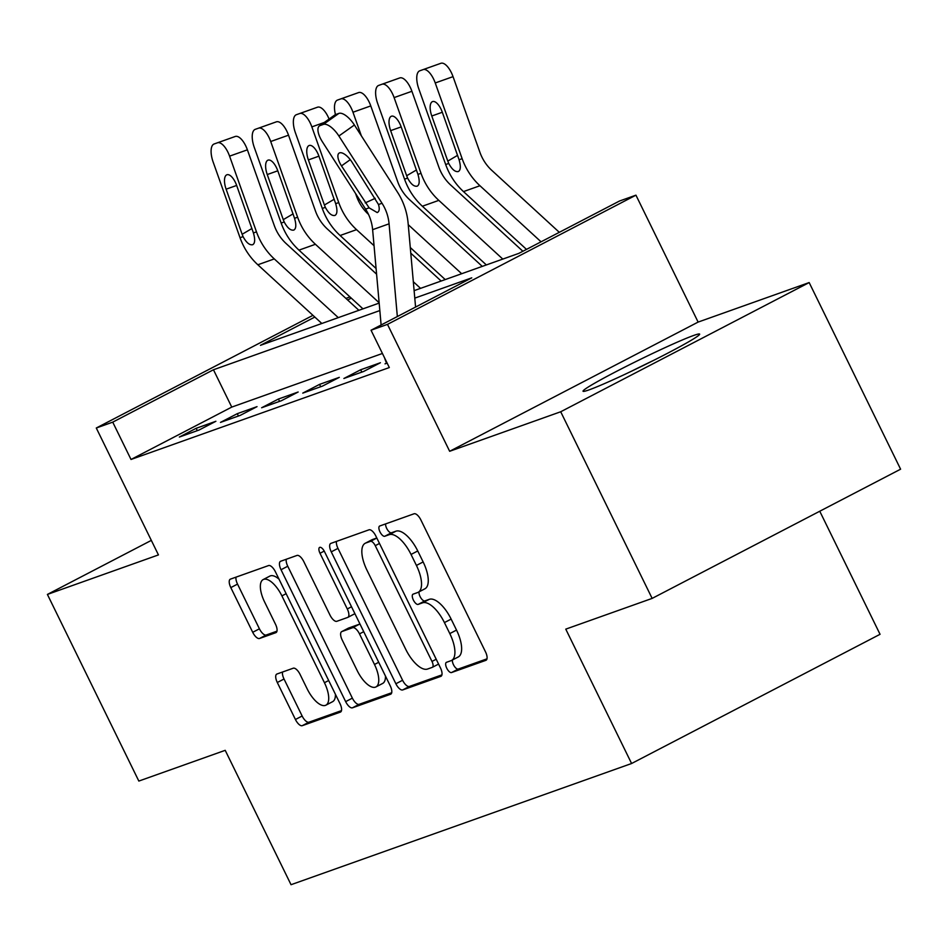 <?xml version="1.0" encoding="UTF-8"?>
<svg xmlns="http://www.w3.org/2000/svg" width="948" height="948" viewBox="0 0 948 948"><rect width="100%" height="100%" fill="white"/><g stroke="black" fill="none" stroke-linecap="round" stroke-linejoin="round"><path stroke-width="1.42" d="M446.769 668.221A5.724 2.382 -117.5 0 0 451.544 672.547L485.862 660.341A8.177 3.401 -117.5 0 0 486.04 660.258A8.177 3.401 -117.5 0 0 485.506 651.857L420.888 519.966A8.177 3.401 -117.5 0 0 414.063 513.78L379.745 525.998A5.724 2.382 -117.5 0 0 379.627 526.045A5.724 2.382 -117.5 0 0 380.006 531.935A5.724 2.382 -117.5 0 0 384.769 536.26L389.213 534.672A26.153 10.89 -117.5 0 1 411.041 554.45L416.421 565.435A26.153 10.89 -117.5 0 1 418.151 592.31A26.153 10.89 -117.5 0 1 417.57 592.559L413.138 594.147A5.724 2.382 -117.5 0 0 413.008 594.195A5.724 2.382 -117.5 0 0 413.387 600.072A5.724 2.382 -117.5 0 0 418.163 604.397L422.607 602.821A26.153 10.89 -117.5 0 1 444.422 622.587L449.802 633.584A26.153 10.89 -117.5 0 1 451.532 660.46A26.153 10.89 -117.5 0 1 450.964 660.709L446.52 662.297A5.724 2.382 -117.5 0 0 446.389 662.344A5.724 2.382 -117.5 0 0 446.769 668.221M452.421 659.998A5.724 2.382 -117.5 0 0 453.488 664.738A5.724 2.382 -117.5 0 0 458.263 669.063L486.988 658.836M385.623 523.912A5.724 2.382 -117.5 0 0 386.713 528.439A5.724 2.382 -117.5 0 0 391.488 532.764L395.932 531.188L389.213 534.672M419.028 591.848A5.724 2.382 -117.5 0 0 420.106 596.588A5.724 2.382 -117.5 0 0 424.87 600.913L429.314 599.326L422.607 602.821M588.957 389.912A64.926 3.401 -26.1 0 0 655.246 359.565A64.926 3.401 -26.1 0 0 699.648 334.111A64.926 3.401 -26.1 0 0 693.723 335.438A64.926 3.401 -26.1 0 0 627.446 365.786A64.926 3.401 -26.1 0 0 583.032 391.24A64.926 3.401 -26.1 0 0 588.957 389.912M276.935 674.016A8.177 3.401 -117.5 0 0 276.757 674.099A8.177 3.401 -117.5 0 0 277.302 682.501L295.432 719.496A8.177 3.401 -117.5 0 0 302.246 725.682L340.356 712.114A8.177 3.401 -117.5 0 0 340.545 712.043A8.177 3.401 -117.5 0 0 340 703.641L275.382 571.739A8.177 3.401 -117.5 0 0 268.568 565.565L230.447 579.121A8.177 3.401 -117.5 0 0 230.269 579.204A8.177 3.401 -117.5 0 0 230.814 587.606L252.713 632.304A8.177 3.401 -117.5 0 0 259.527 638.478L275.844 632.672A8.177 3.401 -117.5 0 0 276.022 632.6A8.177 3.401 -117.5 0 0 275.477 624.199L264.622 602.027A21.863 9.101 -117.5 0 1 263.177 579.572A21.863 9.101 -117.5 0 1 281.9 595.889L324.441 682.714A21.863 9.101 -117.5 0 1 325.887 705.182A21.863 9.101 -117.5 0 1 307.164 688.864L300.066 674.395A8.177 3.401 -117.5 0 0 293.252 668.21L276.935 674.016M382.423 353.474L231.75 407.095L131.014 459.472L112.729 422.144L96.281 428.01L312.947 315.34M652.141 598.401L560.706 411.764L809.165 282.563L900.6 469.189L652.141 598.401L565.766 629.14L631.593 763.507L291.036 884.709L225.209 750.33L138.835 781.069L47.4 594.432L158.446 554.912L96.281 428.01M809.165 282.563L698.119 322.083L449.66 451.284L560.706 411.764M449.66 451.284L387.483 324.37L371.035 330.224L471.76 277.847L414.786 298.122M131.014 459.472L389.32 367.551L371.035 330.224M395.873 683.757A8.177 3.401 -117.5 0 0 402.699 689.931L440.808 676.374A8.177 3.401 -117.5 0 0 440.986 676.291A8.177 3.401 -117.5 0 0 440.441 667.89L375.835 535.999A8.177 3.401 -117.5 0 0 369.009 529.814L330.899 543.382A8.177 3.401 -117.5 0 0 330.722 543.453A8.177 3.401 -117.5 0 0 331.255 551.855L395.873 683.757L402.592 680.261A8.177 3.401 -117.5 0 0 409.406 686.447L441.922 674.869M390.588 694.244L352.466 707.812A8.177 3.401 -117.5 0 1 345.653 701.627L281.035 569.736A8.177 3.401 -117.5 0 1 280.49 561.335A8.177 3.401 -117.5 0 1 280.679 561.252L296.985 555.445A8.177 3.401 -117.5 0 1 303.81 561.631L330.011 615.122A8.177 3.401 -117.5 0 0 336.836 621.295L347.655 617.444A8.177 3.401 -117.5 0 0 347.833 617.373A8.177 3.401 -117.5 0 0 347.288 608.971L320.009 553.276A5.724 2.382 -117.5 0 1 319.63 547.399A5.724 2.382 -117.5 0 1 324.524 551.665L390.221 685.771A8.177 3.401 -117.5 0 1 390.766 694.161A8.177 3.401 -117.5 0 1 390.588 694.244L390.931 694.066M151.336 540.384L47.4 594.432M386.559 363.048L385.018 363.854L386.666 363.262A29.139 26.449 -109.6 0 1 384.639 358.012M380.421 362.729L360.678 369.756L343.887 378.489L363.629 371.462L380.421 362.729M339.289 377.363L319.547 384.39L302.756 393.124L322.498 386.097L339.289 377.363M298.158 392.01L278.416 399.037L261.624 407.759L281.366 400.731L298.158 392.01M257.026 406.645L237.284 413.672L220.493 422.393L240.235 415.378L257.026 406.645M215.895 421.279L196.153 428.306L179.362 437.04L199.104 430.013L215.895 421.279M631.593 763.507L880.052 634.307L819.759 511.233M345.901 298.395L349.978 296.937M414.122 290.645L518.769 253.4L619.494 201.023L635.942 195.169L387.483 324.37M698.119 322.083L635.942 195.169M379.828 310.565L213.454 369.767L112.729 422.144M314.831 317.059L260.463 345.321L379.164 303.087M351.258 298.11L347.643 299.995M231.75 407.095L213.454 369.767M360.678 369.756L361.828 372.102M319.547 384.39L320.697 386.737M278.416 399.037L279.565 401.383M237.284 413.672L238.434 416.018M196.153 428.306L197.303 430.653M457.671 657.225A26.153 10.89 -117.5 0 0 458.251 656.964A26.153 10.89 -117.5 0 0 456.521 630.088L449.802 633.584M429.314 599.326A26.153 10.89 -117.5 0 1 451.141 619.103L456.521 630.088M424.289 589.075A26.153 10.89 -117.5 0 0 424.87 588.827A26.153 10.89 -117.5 0 0 423.14 561.939L416.421 565.435M395.932 531.188A26.153 10.89 -117.5 0 1 417.748 550.954L423.14 561.939M336.493 541.391A8.177 3.401 -117.5 0 0 337.974 548.371L402.592 680.261M432.229 667.38A5.724 2.382 -117.5 0 0 432.359 667.321A5.724 2.382 -117.5 0 0 431.98 661.443L375.254 545.669A5.724 2.382 -117.5 0 0 370.478 541.344L365.798 543.003A26.153 10.89 -117.5 0 0 365.229 543.263A26.153 10.89 -117.5 0 0 366.947 570.139L405.72 649.273A26.153 10.89 -117.5 0 0 427.548 669.039L432.229 667.38M365.229 543.263L371.936 539.768A26.153 10.89 -117.5 0 1 372.517 539.519L376.806 537.99M391.702 692.739L359.185 704.317L352.466 707.812M286.272 559.261A8.177 3.401 -117.5 0 0 287.754 566.24L352.372 698.143A8.177 3.401 -117.5 0 0 359.185 704.317M347.999 617.266L354.362 613.96A8.177 3.401 -117.5 0 0 354.54 613.877A8.177 3.401 -117.5 0 0 354.884 613.629M357.206 670.627A21.863 9.101 -117.5 0 0 375.929 686.945A21.863 9.101 -117.5 0 0 374.484 664.477L359.493 633.88A8.177 3.401 -117.5 0 0 352.68 627.706L341.861 631.558A8.177 3.401 -117.5 0 0 341.671 631.641A8.177 3.401 -117.5 0 0 342.216 640.03L357.206 670.627M375.929 686.945L382.648 683.449A21.863 9.101 -117.5 0 0 385.469 676.066M360.027 624.128A8.177 3.401 -117.5 0 0 359.387 624.211L352.68 627.706M348.224 628.24A8.177 3.401 -117.5 0 1 348.39 628.145A8.177 3.401 -117.5 0 1 348.568 628.062L359.387 624.211M325.887 705.182L332.594 701.686A21.863 9.101 -117.5 0 0 335.426 694.303M279.044 579.204A21.863 9.101 -117.5 0 0 269.896 576.076L263.177 579.572M236.04 577.131A8.177 3.401 -117.5 0 0 237.533 584.11L259.42 628.808A8.177 3.401 -117.5 0 0 266.246 634.994L276.958 631.178M282.54 672.025A8.177 3.401 -117.5 0 0 284.021 679.005L302.139 716.013A8.177 3.401 -117.5 0 0 308.965 722.186L341.481 710.621M559.308 232.319L491.811 170.391A41.617 37.778 -109.6 0 1 479.937 152.355L453.037 76.646L435.239 82.962A16.649 6.98 -109.6 0 0 423.081 69.619L440.891 63.291A16.649 6.98 70.4 0 1 453.037 76.646M541.059 241.811L479.949 185.737A62.438 56.667 -109.6 0 1 462.138 158.672L435.239 82.962M526.495 249.383L463.489 191.591A62.438 56.667 -109.6 0 1 445.679 164.525L418.791 88.816A16.649 6.98 -109.6 0 1 419.798 70.792L440.891 63.291M442.313 112.267L431.778 116A13.319 5.593 70.4 0 1 432.584 101.578A13.319 5.593 70.4 0 1 442.313 112.255L459.081 159.762C460.941 166.279 460.692 170.202 458.346 171.529C455.182 172.157 451.971 169.467 448.736 163.435L447.8 161.101L457.611 155.318M431.778 116L447.8 161.101M381.12 324.986L372.623 229.677A41.617 37.778 70.4 0 0 365.584 209.117L322.439 141.856A16.649 6.766 -125.3 0 1 319.393 125.93A16.649 6.766 -125.3 0 1 320.08 125.574L323.375 124.401L338.874 113.405L335.592 114.578L320.08 125.574M415.579 307.057L408.102 223.1A62.438 56.667 70.4 0 0 397.544 192.254L354.398 124.994L338.886 136.002A16.649 6.766 -125.3 0 0 323.375 124.401M397.342 316.549L389.071 223.823A41.617 37.778 70.4 0 0 382.032 203.263L338.886 136.002M338.874 113.405A16.649 6.766 54.7 0 1 354.398 124.994M319.393 125.93L334.893 114.933A16.649 6.766 54.7 0 1 335.592 114.578M369.127 207.849L341.493 165.888A13.319 5.415 54.7 0 1 339.052 153.149A13.319 5.415 54.7 0 1 339.609 152.865A13.319 5.415 54.7 0 1 352.016 162.144L378.489 204.519C379.793 208.892 379.366 211.57 377.221 212.577L369.127 207.849L365.584 209.117M522.881 251.267L450.679 185.038A41.617 37.778 -109.6 0 1 438.806 166.99L411.906 91.281L394.107 97.597A16.649 6.98 -109.6 0 0 381.961 84.254A16.649 6.98 -109.6 0 0 381.949 84.254L399.76 77.937A16.649 6.98 70.4 0 1 399.76 77.926A16.649 6.98 70.4 0 1 411.906 91.281M502.807 259.088L438.817 200.372A62.438 56.667 -109.6 0 1 421.007 173.306L394.107 97.597M486.36 264.942L422.358 206.226A62.438 56.667 -109.6 0 1 404.547 179.16L377.659 103.451A16.649 6.98 -109.6 0 1 378.667 85.427L381.949 84.254M401.182 126.902L390.647 130.634A13.319 5.593 70.4 0 1 391.453 116.213A13.319 5.593 70.4 0 1 401.182 126.89L417.95 174.396C419.81 180.914 419.561 184.836 417.215 186.163C414.051 186.803 410.839 184.102 407.604 178.082L406.668 175.736L416.48 169.953M390.647 130.634L406.668 175.736M482.271 266.388L409.548 199.673A41.617 37.778 -109.6 0 1 397.674 181.625L370.775 105.915L352.976 112.231A16.649 6.98 -109.6 0 0 340.83 98.888A16.649 6.98 -109.6 0 0 340.818 98.888L358.628 92.572A16.649 6.98 70.4 0 1 370.775 105.915M361.378 135.872L352.976 112.231M461.676 273.723L408.244 224.7M445.228 279.577L410.271 247.511M335.474 114.625A16.649 6.98 -109.6 0 1 337.535 100.061L358.628 92.572M441.14 281.023L410.78 253.175M368.476 214.355L368.416 214.307A41.617 37.778 -109.6 0 1 356.543 196.26L355.559 193.487M374.045 245.698L356.555 229.653A62.438 56.667 -109.6 0 1 338.744 202.588L311.845 126.878A16.649 6.98 -109.6 0 0 299.698 113.523L317.497 107.207A16.649 6.98 70.4 0 1 329.086 119.057M420.545 288.358L413.328 281.734M376.083 268.509L340.107 235.507A62.438 56.667 -109.6 0 1 322.284 208.442L295.397 132.732A16.649 6.98 -109.6 0 1 296.404 114.696L317.497 107.207M318.919 156.171L308.384 159.916A13.319 5.593 70.4 0 1 309.19 145.494A13.319 5.593 70.4 0 1 318.919 156.171L335.687 203.666C337.547 210.183 337.298 214.106 334.952 215.445C331.788 216.073 328.589 213.371 325.342 207.351L324.406 205.017L334.217 199.234M308.384 159.916L324.406 205.017M376.581 274.173L327.285 228.942A41.617 37.778 -109.6 0 1 315.411 210.894L288.524 135.185L270.713 141.513A16.649 6.98 -109.6 0 0 258.567 128.17L276.366 121.842A16.649 6.98 70.4 0 1 288.524 135.185M379.129 302.732L315.423 244.288A62.438 56.667 -109.6 0 1 297.613 217.222L270.713 141.513M362.966 308.847L298.976 250.142A62.438 56.667 -109.6 0 1 281.165 223.076L254.265 147.367A16.649 6.98 -109.6 0 1 255.273 129.331L276.366 121.842M277.788 170.806L267.253 174.551A13.319 5.593 70.4 0 1 268.059 160.129A13.319 5.593 70.4 0 1 277.788 170.806L294.555 218.313C296.416 224.818 296.167 228.741 293.821 230.08C290.657 230.708 287.457 228.018 284.21 221.986L283.274 219.652L293.086 213.869M267.253 174.551L283.274 219.652M653.907 360.24A64.511 3.377 -26.1 0 0 648.207 362.977A64.511 3.377 -26.1 0 0 631.712 371.106M358.889 310.304L286.154 243.577A41.617 37.778 -109.6 0 1 274.28 225.541L247.392 149.831L229.582 156.147A16.649 6.98 -109.6 0 0 217.436 142.804L235.234 136.476A16.649 6.98 70.4 0 1 247.392 149.831M338.282 317.627L274.292 258.923A62.438 56.667 -109.6 0 1 256.481 231.857L229.582 156.147M321.834 323.493L257.844 264.776A62.438 56.667 -109.6 0 1 240.034 237.711L213.134 162.001A16.649 6.98 -109.6 0 1 214.141 143.978L235.234 136.476M236.656 185.453L226.122 189.185A13.319 5.593 70.4 0 1 226.928 174.764A13.319 5.593 70.4 0 1 236.656 185.441L253.424 232.947C255.285 239.465 255.036 243.387 252.701 244.714C249.525 245.342 246.326 242.652 243.079 236.621L242.143 234.286L251.955 228.504M226.122 189.185L242.143 234.286M458.263 669.063L451.544 672.547M391.488 532.764L384.769 536.26M424.87 600.913L418.163 604.397M451.141 619.103L444.422 622.587M417.748 550.954L411.041 554.45M337.974 548.371L331.255 551.855M409.406 686.447L402.699 689.931M432.359 667.321L438.58 664.086L432.466 667.25M436.21 659.239L431.98 661.443M379.484 543.465L375.254 545.669M376.83 538.037L370.478 541.344M372.517 539.519L365.798 543.003M352.372 698.143L345.653 701.627M287.754 566.24L281.035 569.736M351.518 606.767L347.288 608.971M324.228 551.084L320.009 553.276M378.714 662.273L374.484 664.477M363.724 631.688L359.493 633.88M348.568 628.062L341.861 631.558M328.672 680.522L324.441 682.714M286.13 593.685L281.9 595.889M266.246 634.994L259.527 638.478M259.42 628.808L252.713 632.304M237.533 584.11L230.814 587.606M308.965 722.186L302.246 725.682M302.139 716.013L295.432 719.496M284.021 679.005L277.302 682.501M445.679 164.525L448.736 163.435M463.489 191.591L479.949 185.737M459.081 159.762L462.138 158.672M382.032 203.263L378.489 204.519M389.071 223.823L372.623 229.677M350.262 159.667L341.493 165.888M365.229 202.884L375.242 198.333M404.547 179.16L407.604 178.082M422.358 206.226L438.817 200.372M417.95 174.396L421.007 173.306M324.287 122.458L311.845 126.878M322.284 208.442L325.342 207.351M340.107 235.507L356.555 229.653M335.687 203.666L338.744 202.588M281.165 223.076L284.21 221.986M298.976 250.142L315.423 244.288M294.555 218.313L297.613 217.222M240.034 237.711L243.079 236.621M257.844 264.776L274.292 258.923M253.424 232.947L256.481 231.857M458.251 656.964L451.532 660.46M424.87 588.827L418.151 592.31M354.54 613.877L347.833 617.373M348.39 628.145L341.671 631.641M381.961 84.254L399.76 77.926"/></g></svg>

